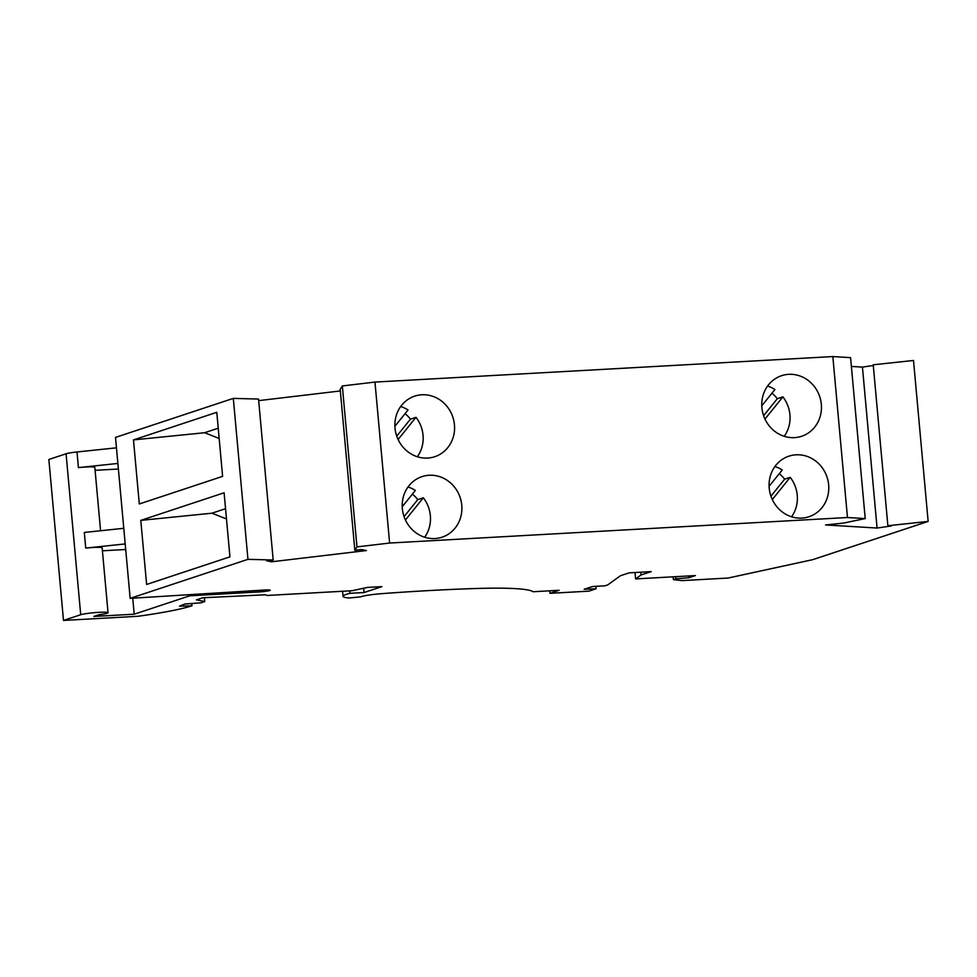 <?xml version="1.0" encoding="UTF-8"?>
<svg xmlns="http://www.w3.org/2000/svg" width="977" height="977" viewBox="0 0 977 977"><rect width="100%" height="100%" fill="white"/><g stroke="black" fill="none" stroke-linecap="round" stroke-linejoin="round"><path stroke-width="1.47" d="M356.971 546.9L342.329 385.952L374.96 382.08L389.615 543.041L356.971 546.9L354.846 550.32L361.392 549.538L366.375 550.552L271.606 561.787L266.623 560.774L273.181 560.004L258.526 399.056L233.308 398.384L115.506 437.403L130.149 598.351L264.914 589.998A8.268 0.745 -5.2 0 1 270.238 590.218A8.268 0.745 -5.2 0 1 259.076 591.94L189.746 595.799L189.672 595.042M123.774 528.301L84.327 532.453L85.744 548.085A14.179 1.282 174.8 0 1 102.145 547.865L108.044 612.713A14.179 1.282 174.8 0 1 99.007 614.741L93.841 616.45L134.203 614.203L189.746 595.799M108.044 612.713A14.179 1.282 174.8 0 0 96.405 612.506A14.179 1.282 174.8 0 0 80.712 614.728L63.493 620.432L137.916 616.292A117.692 10.649 174.8 0 0 192.005 605.777L179.512 606.167L184.702 604.042L200.859 602.833L204.743 601.539L196.377 599.866L202.764 597.753L265.561 594.785L267.026 595.469L352.135 590.731L367.315 587.433L381.934 586.615L364.067 592.538L349.949 593.32A52.782 4.775 174.8 0 0 343.061 596.361A52.782 4.775 174.8 0 0 349.192 598.009L360.831 596.837A18.905 1.71 174.8 0 1 382.398 593.601A255.241 23.094 174.8 0 1 476.837 588.484A126.045 11.406 174.8 0 1 533.112 591.732L559.149 590.279L549.978 593.32L588.875 591.158L596.129 588.752L584.173 589.278L592.502 586.518L604.983 585.821L607.755 584.893L620.468 575.734L629.212 572.84L651.232 571.606L641.046 574.977L635.6 578.909L695.404 575.575L688.736 577.786L675.889 578.799L675.693 576.674M374.96 382.08L832.831 356.568L850.576 357.631L865.219 518.579L843.481 523.086L825.565 524.954L877.077 528.044L891.427 525.956L887.873 525.736L928.15 521.425L812.681 559.674L728.06 578.042L682.056 580.607L673.385 579.63L675.889 578.799M865.219 518.579L847.474 517.517L389.615 543.041M273.181 560.004L247.95 559.332L130.149 598.351M340.338 390.947L258.673 400.631M342.329 385.952L340.191 389.359L354.846 550.32M851.37 366.436L862.435 367.096L873.291 365.508M928.15 521.425L913.507 360.476L873.218 364.787L887.873 525.736M63.493 620.432L48.85 459.483L66.07 453.78L80.712 614.728M116.446 447.832L77 451.972A14.179 1.282 174.8 0 0 66.07 453.78M100.582 530.743L94.818 467.385A14.179 1.282 174.8 0 0 78.429 467.604L117.875 463.452M191.797 603.505L192.005 605.777M204.401 597.68L204.743 601.539M363.676 588.227L364.067 592.538M349.729 590.865L349.949 593.32M640.802 572.192L641.046 574.977M595.909 586.322L596.129 588.752M549.758 590.804L549.978 593.32M635.026 572.51L635.6 578.909M133.47 439.906L216.784 412.306L222.609 476.373L139.296 503.973L133.47 439.906L204.62 432.726L218.225 428.219M233.308 398.384L247.95 559.332M140.786 520.375L224.099 492.787L229.937 556.853L146.623 584.454L140.786 520.375L211.936 513.206L225.553 508.687M219.166 438.465L204.62 432.726M271.606 561.787L271.459 560.2M401.669 405.223A31.899 29.628 71.7 0 0 395.026 421.795A31.899 29.628 71.7 0 0 434.753 456.711A31.899 29.628 71.7 0 0 447.771 447.637A31.899 29.628 71.7 0 0 449.151 409.375A31.899 29.628 71.7 0 0 414.688 396.137A31.899 29.628 71.7 0 0 401.669 405.223M768.557 384.779A31.899 29.628 71.7 0 0 762.622 412.209A31.899 29.628 71.7 0 0 801.641 436.267A31.899 29.628 71.7 0 0 814.659 427.181A31.899 29.628 71.7 0 0 816.039 388.931A31.899 29.628 71.7 0 0 781.576 375.693A31.899 29.628 71.7 0 0 768.557 384.779M832.831 356.568L847.474 517.517M408.997 485.703A31.899 29.628 71.7 0 0 402.353 502.276A31.899 29.628 71.7 0 0 442.08 537.191A31.899 29.628 71.7 0 0 455.099 528.105A31.899 29.628 71.7 0 0 456.479 489.856A31.899 29.628 71.7 0 0 422.015 476.617A31.899 29.628 71.7 0 0 408.997 485.703M775.885 465.247A31.899 29.628 71.7 0 0 769.949 492.689A31.899 29.628 71.7 0 0 808.956 516.748A31.899 29.628 71.7 0 0 821.975 507.661A31.899 29.628 71.7 0 0 823.367 469.412A31.899 29.628 71.7 0 0 788.891 456.174A31.899 29.628 71.7 0 0 775.885 465.247M396.735 436.145L410.438 419.145A31.899 29.628 71.7 0 0 405.052 413.674M394.891 426.277L408.032 409.974A31.899 29.628 71.7 0 0 400.704 406.505M410.438 419.145L415.994 417.301L398.103 439.503M417.35 456.76A31.899 29.628 71.7 0 0 415.994 417.301M784.226 436.304A31.899 29.628 71.7 0 0 782.882 396.857L764.979 419.06M763.623 415.701L777.326 398.701L782.882 396.857M777.326 398.701A31.899 29.628 71.7 0 0 771.928 393.218M761.767 405.821L774.908 389.53A31.899 29.628 71.7 0 0 767.58 386.062M877.077 528.044L862.435 367.096M673.385 579.63L673.129 576.821M688.736 577.786L688.577 575.954M404.063 516.625L417.765 499.613A31.899 29.628 71.7 0 0 412.367 494.142M402.219 506.745L415.347 490.454A31.899 29.628 71.7 0 0 408.02 486.973M417.765 499.613L423.322 497.781L405.431 519.984M424.665 537.228A31.899 29.628 71.7 0 0 423.322 497.781M791.553 516.784A31.899 29.628 71.7 0 0 790.198 477.326L772.306 499.528M770.951 496.169L784.641 479.17L790.198 477.326M784.641 479.17A31.899 29.628 71.7 0 0 779.255 473.698M769.094 486.302L782.235 469.998A31.899 29.628 71.7 0 0 774.908 466.53M226.481 518.946L211.936 513.206M85.744 548.085L125.19 543.933M102.414 550.796L125.703 549.489M134.203 614.203L132.75 598.217M95.087 470.316L118.376 469.021M77 451.972L78.429 467.604M259.076 591.94L258.942 590.34M342.597 591.256L343.061 596.361"/></g></svg>
